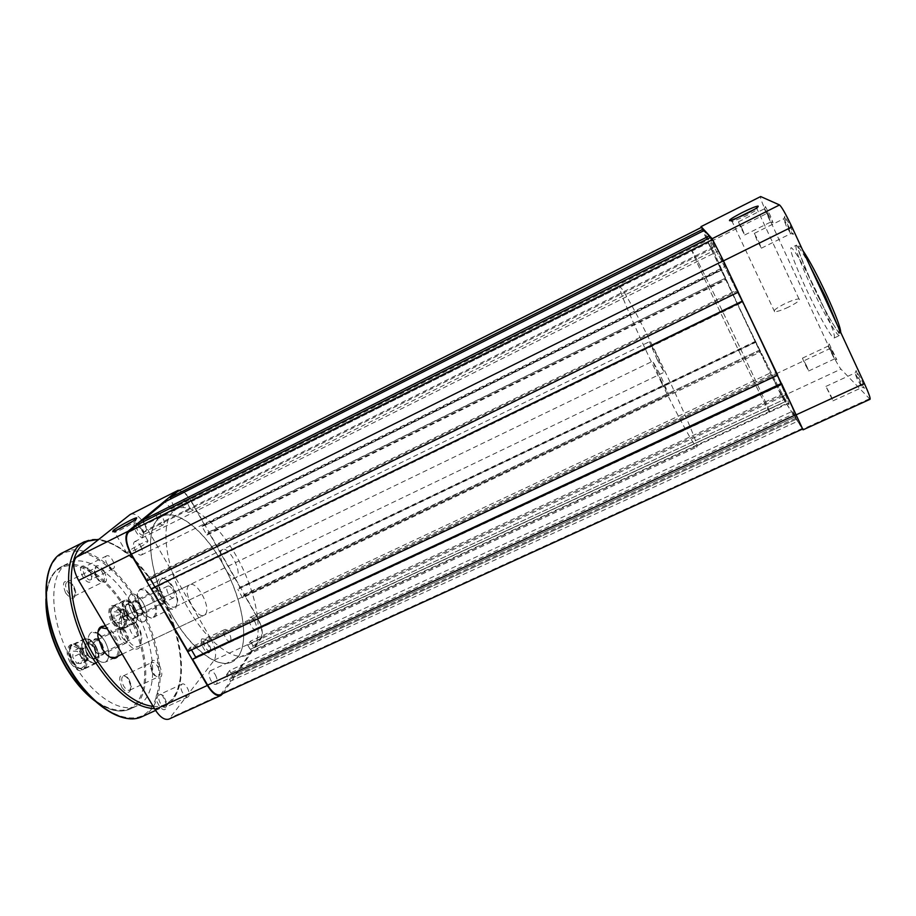 <?xml version="1.0" encoding="UTF-8"?>
<svg xmlns="http://www.w3.org/2000/svg" width="916" height="916" viewBox="0 0 916 916"><rect width="100%" height="100%" fill="white"/><g stroke="black" fill="none" stroke-linecap="round" stroke-linejoin="round"><path stroke-width="0.69" stroke-dasharray="4.58 3.44" d="M83.493 660.196L87.295 659.566L87.982 657.39L86.115 651.299L81.936 648.059L80.299 648.757L79.589 650.921L79.761 647.921L84.112 648.185L88.131 654.402L87.833 660.402L85.669 660.299L81.467 657.07L79.429 653.944L79.589 650.921L81.467 657.07L83.493 660.196L76.784 663.402L72.719 657.161L73.062 651.139L77.448 651.39L81.467 657.585L81.158 663.585L76.784 663.402M120.855 629.281C117.878 632.624 125.252 644.166 127.816 640.215L128.389 637.238L124.954 630.036L120.855 629.281M127.324 642.231L126.523 642.906C122.538 645.322 115.279 632.166 118.611 628.559L119.389 627.929L123.752 629.51L128.034 638.509L127.324 642.231M83.677 640.376C77.436 647.017 91.978 669.424 97.314 661.489L98.516 655.066C97.817 650.108 95.756 645.791 92.356 642.127C88.772 638.738 85.886 638.166 83.677 640.376M97.222 661.879L95.837 663.024C89.138 667.031 77.528 646.078 83.23 640.238L84.512 639.219C86.734 638.303 89.276 639.242 92.138 642.024C95.63 645.791 97.737 650.211 98.459 655.306L97.222 661.879M86.127 644.177C82.6 647.864 89.837 660.905 94.027 658.409L94.875 657.711C98.321 653.932 91.131 641.063 86.94 643.536L86.127 644.177M87.833 660.402L81.158 663.585M88.131 654.402L81.467 657.585M84.112 648.185L77.448 651.39M79.761 647.921L73.062 651.139M79.429 653.944L72.719 657.161M709.041 243.805L712.808 251.179L709.041 243.805M188.101 504.407C190.104 508.357 190.436 510.968 189.062 512.239C187.562 512.639 185.834 511.265 183.887 508.105C181.86 504.132 181.54 501.521 182.902 500.262C184.414 499.861 186.154 501.235 188.101 504.407M772.909 378.136L776.951 386.071L772.909 378.136M254.534 621.059C256.64 625.273 256.972 628.067 255.541 629.452C254.236 629.819 252.736 628.605 251.041 625.834C248.934 621.609 248.602 618.804 250.022 617.43C251.339 617.075 252.85 618.277 254.534 621.059M792.466 408.479L797.149 417.593L792.466 408.479M215.26 674.668C217.63 679.42 217.905 682.638 216.084 684.321C214.527 684.779 212.821 683.519 210.966 680.542C208.585 675.756 208.31 672.539 210.13 670.867C211.699 670.409 213.417 671.68 215.26 674.668M721.018 257.957L725.323 266.338L721.018 257.957M140.663 546.028C142.93 550.47 143.194 553.447 141.453 554.981C139.633 555.508 137.64 554.054 135.453 550.608C133.186 546.154 132.912 543.165 134.652 541.642C136.484 541.116 138.488 542.581 140.663 546.028M741.101 311.348C762.913 357.32 787.611 405.811 788.825 404.551C790.29 404.872 777.638 375.823 759.124 336.859C735.571 287.12 710.919 239.168 710.518 241.824C709.202 242.11 723.422 274.228 741.101 311.348C762.913 357.32 787.611 405.811 788.825 404.551C790.29 404.872 777.638 375.823 759.124 336.859C735.571 287.12 710.919 239.168 710.518 241.824C709.202 242.11 723.422 274.228 741.101 311.348M222.107 562.676C245.362 602.43 251.728 653.532 231.931 661.959C218.226 669.149 192.028 650.2 172.929 616.903C147.82 574.813 143.388 523.563 161.88 516.395C177.086 508.414 203.959 530.272 222.107 562.676M220.538 694.66L230.626 681.115L797.664 421.257L802.668 428.974M193.345 658.26L193.86 659.131L782.092 384.674L781.611 383.655M782.092 384.674L781.462 383.724M193.86 659.131L195.257 657.379M777.409 375.274L776.081 372.48L190.116 647.543L191.501 649.936M190.116 647.543L188.364 649.684L776.837 373.602L776.081 372.48M776.837 373.602L777.318 374.633L188.868 650.566L188.364 649.684M188.066 651.539L188.868 650.566M152.377 587.854L152.903 588.736L742.899 302.085L742.395 301.043M742.899 302.085L742.292 301.284L154.815 586.835L152.903 588.736M736.933 289.994L737.517 290.75L147.281 579.095L149.228 577.229L736.933 289.994L738.01 292.273M149.228 577.229L150.361 579.164M737.517 290.75L738.01 291.792L147.808 579.988L147.281 579.095M146.915 580.847L147.808 579.988M137.308 524.776L143.835 532.299L715.098 247.24L710.576 237.381M715.098 247.24L710.083 237.622M143.835 532.299L146.72 529.837L714.4 246.438M146.72 529.837L143.72 521.559M708.515 239.694L707.908 238.996L173.696 506.777L171.143 508.964L708.515 239.694L704.267 230.443M171.143 508.964L165.109 501.785M707.908 238.996L703.832 230.66M173.696 506.777L170.811 498.922M701.381 227.317L721.361 270.266L203.97 525.841L721.155 270.002M178.116 491.125C181.963 490.117 186.349 493.621 191.261 501.625L708.251 242.877M204.657 525.177L191.261 501.625M203.97 525.841L203.524 525.051L720.926 269.35L721.361 270.266M720.926 269.35L726.067 279.815L206.89 535.093L202.012 526.505L721.361 269.922M203.524 525.051L202.012 526.505M206.89 535.093L208.39 533.604L725.609 279.208L726.067 279.815M725.609 279.208L725.174 278.292L207.943 532.814L208.39 533.604M724.968 278.017L755.368 341.954L240.232 587.717L208.619 532.139L725.174 278.292M208.619 532.139L207.943 532.814M755.368 341.954L240.232 587.717M239.614 588.484L239.179 587.706L755.196 341.45L755.631 342.344M755.196 341.45L755.78 342.309L237.805 589.377L239.179 587.706M760.383 351.996L759.788 351.103L243.954 596.098L242.603 597.805L760.383 351.996L755.78 342.309M242.603 597.805L237.805 589.377M759.788 351.103L759.364 350.21L243.507 595.331L243.954 596.098M257.167 617.476L771.615 376.132L785.31 401.758L253.755 647.887L260.9 637.639C263.007 633.059 261.758 626.338 257.167 617.476L244.125 594.553L759.364 350.21M244.125 594.553L243.507 595.331M771.615 376.132L759.101 349.809M785.31 401.758L784.222 399.479L252.633 645.917L253.755 647.887M252.633 645.917L784.222 399.479M784.096 399.284L781.726 394.281L783.111 396.456L247.709 645.024L250.4 641.234L781.726 394.281M252.885 645.574L250.4 641.234M247.709 645.024L250.205 649.387L785.504 401.494L783.111 396.456M785.504 401.494L250.205 649.387M250.457 649.032L251.591 651.013L786.466 403.578L785.378 401.288M786.466 403.578L796.359 419.185L795.214 416.78L231.863 675.55L233.065 677.622L796.359 419.185M251.591 651.013L233.065 677.622M231.863 675.55L795.214 416.78M795.065 416.551L792.546 411.238L229.504 670.592L232.137 675.161M794.126 413.711L796.668 419.059L229.149 679.432L226.481 674.829L794.126 413.711L792.546 411.238M226.481 674.829L229.504 670.592M796.668 419.059L229.149 679.432M797.664 421.257L796.519 418.83M230.626 681.115L229.424 679.031M733.67 219.645C731.609 221.054 731.117 221.706 732.193 221.626L745.83 215.993C754.154 211.699 757.933 209.237 757.188 208.619L754.715 209.214M787.68 224.649C791.023 231.634 792.947 234.862 793.439 234.324L790.302 226.069L784.829 216.222C784.096 216.027 785.058 218.832 787.68 224.649M788.195 226.847L790.68 233.706L786.1 225.691L783.604 218.821L788.195 226.847M768.077 214.104L773.035 222.668L770.138 215.214L765.375 206.535L768.077 214.104M768.295 215.924L770.608 222.073L764.333 208.859L768.295 215.924M831.453 350.359L836.8 359.61L829.152 343.855L831.453 350.359M832.404 353.702L834.384 358.98L828.133 346.088L832.404 353.702M858.51 377.598C862.059 384.972 864.143 388.499 864.773 388.166L862.116 381.228L856.139 370.511L858.51 377.598M859.929 381.72L862.025 387.502L857.044 378.777L854.937 372.995L859.929 381.72M788.504 307.1C781.817 310.215 777.18 311.761 774.604 311.715C772.841 310.753 776.321 308.062 785.046 303.62C791.71 300.505 796.37 298.948 799.015 298.971C800.813 299.91 797.309 302.612 788.504 307.1M830.697 395.185L832.942 400.853L825.911 386.415L830.697 395.185M806.561 365.805L808.656 370.991L804.557 363.366L802.45 358.156L806.561 365.805M742.258 228.943L744.708 234.977L740.907 227.901L738.445 221.844L742.258 228.943M758.711 241.469L761.379 248.19L756.982 240.152L754.315 233.397L758.711 241.469M739.361 346.294C715.74 296.818 691.843 248.717 692.153 251.018C691.454 250.995 706.144 282.746 723.835 319.707C745.704 365.461 769.749 414.078 770.184 413.173C771.089 413.746 757.91 385.064 739.361 346.294C715.74 296.818 691.843 248.717 692.153 251.018C691.454 250.995 706.144 282.746 723.835 319.707C745.704 365.461 769.749 414.078 770.184 413.173C771.089 413.746 757.91 385.064 739.361 346.294M820.015 299.131C807.465 271.903 792.592 245.877 790.909 247.858C789.935 250.869 794.779 263.991 805.427 287.258C817.461 313.306 832.266 339.527 834.27 337.97C835.449 335.565 830.697 322.615 820.015 299.131M870.051 399.284L840.934 369.114C838.483 366.022 834.762 359.198 829.77 348.653L771.524 375.984L708.194 242.809L766.852 213.451L829.77 348.653M766.852 213.451C762.284 203.455 760.165 197.81 760.509 196.528M771.524 375.984L781.886 396.536L802.485 429.066M701.244 227.397L708.194 242.809M116.847 530.078L114.935 532.276C117.466 531.933 131.996 523.998 135.328 521.135L136.06 520.059L133.06 521.055M134.904 522.933C131.091 525.544 139.518 540.074 142.862 536.673L143.686 533.581L138.614 523.769L134.904 522.933M143.354 534.726L143.091 534.898C140.125 536.765 134.022 525.589 136.931 523.62L139.919 524.295L144.03 532.23L143.354 534.726M201.967 638.784C198.726 642.219 206.867 656.268 209.661 652.077L210.291 649.444L205.699 639.391L201.967 638.784M210.176 650.211L209.684 650.612C206.936 652.272 201.612 641.91 203.97 639.482L206.97 639.963L210.691 648.093L210.176 650.211M157.151 694.076C153.19 698.336 162.327 713.793 165.773 708.675L166.609 704.851L162.35 695.152C160.197 693.068 158.457 692.714 157.151 694.076M166.334 706.648L165.659 707.186C162.292 709.156 156.522 697.82 159.361 694.843L160.014 694.328L163.552 695.713L166.998 703.557L166.334 706.648M81.787 566.42C77.104 569.683 86.608 585.748 90.741 581.591L91.783 577.046L87.054 567.84C84.925 565.916 83.173 565.447 81.787 566.42M91.268 579.45L90.902 579.691C87.238 581.935 80.482 569.638 84.032 567.187L88.291 568.332L92.115 575.786L91.268 579.45M121.301 616.228C112.244 623.899 131.915 657.161 139.621 647.337L141.522 639.036C140.537 631.17 137.308 624.38 131.812 618.666C127.507 614.75 124.004 613.938 121.301 616.228M140.159 645.276L138.9 646.215C130.748 651.15 116 623.178 123.5 616.983L124.599 616.205C126.992 615.197 129.809 616.193 133.049 619.193C138.041 624.391 140.984 630.574 141.888 637.742L140.159 645.276M159.029 579.038C151.289 585.519 169.242 616.365 175.792 607.926L177.361 601.709C176.467 593.476 173.055 586.458 167.147 580.652C163.746 577.824 161.033 577.286 159.029 579.038M176.307 606.014L175.322 606.747C168.361 611.064 154.586 585.003 161.067 579.736L161.914 579.13C163.701 578.351 165.876 579.038 168.429 581.202C173.811 586.492 176.914 592.87 177.727 600.358L176.307 606.014M127.519 552.062L126.946 553.321C128.881 553.585 144.121 545.283 147.476 542.146L147.98 540.955C146.01 540.715 131.08 548.821 127.519 552.062M113.538 568.435L113.183 568.676C109.645 570.851 102.878 558.485 106.313 556.104L106.634 555.886C110.172 553.733 116.893 565.962 113.538 568.435M188.536 696.446L187.894 696.984C184.643 698.897 178.849 687.504 181.574 684.573L182.204 684.069C185.444 682.18 191.204 693.435 188.536 696.446M163.621 524.616L163.369 524.788C160.506 526.608 154.392 515.365 157.197 513.452L157.438 513.292C160.289 511.506 166.369 522.635 163.621 524.616M230.385 640.776L229.916 641.166C227.271 642.78 221.924 632.372 224.18 629.979L224.626 629.613C227.282 628.021 232.595 638.326 230.385 640.776M188.719 585.496C182.055 591.312 196.906 619.743 204.199 615.197L205.321 614.327C211.619 608.041 197.009 580.366 189.692 584.774L188.719 585.496M221.706 550.207C215.97 555.142 229.813 581.603 236.03 577.63L236.901 576.943C242.328 571.607 228.702 545.799 222.462 549.646L221.706 550.207M173.731 510.968L176.685 508.998C192.257 501.35 219.76 525.097 238.114 559.31C256.606 593.431 263.945 633.906 253.102 649.684L246.954 655.02C232.206 662.474 203.112 638.567 183.795 600.472C164.308 562.493 160.495 521.651 173.731 510.968M158.857 518.41L161.88 516.395C177.864 508.552 205.676 532.036 224.019 566.122C242.511 600.117 249.53 640.616 238.274 656.554L231.931 661.959C216.783 669.596 187.368 645.963 168.086 608.018C148.644 570.176 145.22 529.288 158.857 518.41M130.667 514.185C135.007 512.971 139.759 516.487 144.923 524.731L191.501 501.418L257.362 617.212L210.92 639.002L144.923 524.731M210.92 639.002C215.695 648.15 216.829 655.18 214.298 660.092L169.071 719.071M191.501 501.418C187.643 494.915 183.807 491.171 179.994 490.175M222.84 693.607L261.266 638.28C263.464 633.494 262.159 626.464 257.362 617.212M139.965 605.625C141.98 609.587 142.175 612.289 140.537 613.709C138.957 614.189 137.263 612.999 135.442 610.148C133.427 606.163 133.232 603.461 134.87 602.052C136.461 601.583 138.156 602.762 139.965 605.625M172.723 589.778C174.738 593.786 174.99 596.476 173.445 597.85C171.945 598.297 170.296 597.072 168.487 594.186C166.449 590.179 166.208 587.477 167.743 586.114C169.254 585.679 170.914 586.893 172.723 589.778M101.218 644.452C103.416 648.791 103.542 651.791 101.584 653.429C99.775 654.001 97.886 652.776 95.928 649.753C93.718 645.402 93.592 642.402 95.55 640.765C97.371 640.204 99.26 641.429 101.218 644.452M136.369 627.609C138.591 631.983 138.774 634.971 136.919 636.563C135.202 637.089 133.358 635.83 131.4 632.773C129.179 628.376 128.996 625.388 130.839 623.807C132.58 623.281 134.423 624.54 136.369 627.609M97.783 633.277L91.382 632.246C86.78 636.07 87.077 643.124 92.276 653.406C87.077 643.124 86.78 636.07 91.382 632.246C95.688 630.906 100.142 633.803 104.733 640.925C109.92 651.116 110.195 658.157 105.569 662.039C101.344 663.39 96.913 660.505 92.276 653.406C96.913 660.505 101.344 663.39 105.569 662.039C110.195 658.157 109.92 651.116 104.733 640.925L101.527 636.517M661.398 381.274L652.719 361.179L660.115 374.564L668.772 394.578L661.398 381.274M132.339 613.262C127.576 603.862 127.129 597.507 130.977 594.198C134.721 593.087 138.728 595.892 142.976 602.602C147.705 611.922 148.152 618.266 144.293 621.632C140.606 622.754 136.621 619.96 132.339 613.262C136.621 619.96 140.606 622.754 144.293 621.632C148.152 618.266 147.705 611.922 142.976 602.602C138.728 595.892 134.721 593.087 130.977 594.198C127.129 597.507 127.576 603.862 132.339 613.262M657.31 359.851L649.398 341.725L656.234 354.229L664.111 372.285L657.31 359.851M661.799 383.357C637.914 334.924 616.926 286.261 619.96 287.143C621.632 285.941 638.143 316.272 655.925 352.603C678.023 397.521 699.492 446.55 696.904 447.042C695.622 448.611 680.451 421.349 661.799 383.357M103.886 626.201C107.825 626.91 111.546 630.116 115.061 635.818C119.549 644.131 120.569 650.887 118.118 656.085M97.932 631.845L97.749 637.261L101.836 648.837L105.683 653.921L110 657.173M115.05 657.539L105.569 662.039L115.05 657.539C119.595 653.68 119.286 646.65 114.088 636.437L107.229 628.788M152.583 597.827C160.518 610.674 156.086 624.38 146.56 615.231L141.614 608.934L137.411 596.385C138.82 585.725 143.881 586.206 152.583 597.827M141.236 608.968L145.953 614.968C148.758 617.43 151.151 618.243 153.121 617.395C156.911 614.063 156.441 607.72 151.701 598.377C147.453 591.644 143.48 588.828 139.77 589.904C137.881 590.923 137.045 593.293 137.251 597.026L141.236 608.968M70.727 663.298C79.635 673.89 84.547 673.432 85.486 661.925L82.051 652.203L78.845 647.978C69.719 637.845 62.654 650.532 70.727 663.298M82.394 652.192L85.635 661.363C86.058 665.623 85.131 668.382 82.864 669.642C79.268 670.798 75.559 668.474 71.734 662.646C67.452 654.219 67.28 648.391 71.219 645.173C73.623 644.188 76.337 645.207 79.371 648.207L82.394 652.192M112.199 622.628C119.721 632.246 124.072 632.452 125.229 623.269L121.862 613.159L117.866 608.098C109.931 600.346 105.329 611.579 112.199 622.628M122.217 613.125L125.389 622.674C125.561 625.868 124.805 627.929 123.122 628.845C119.985 629.807 116.653 627.552 113.115 622.056C109.199 614.338 108.889 609.094 112.176 606.312C113.939 605.556 116.023 606.232 118.439 608.35L122.217 613.125M86.986 654.459C92.516 661.192 95.596 660.986 96.214 653.841L93.993 647.498L91.852 644.692C84.822 640.799 83.196 644.062 86.986 654.459M94.199 647.486L96.306 653.497L94.6 658.593C92.344 659.302 90.008 657.803 87.581 654.081C84.856 648.7 84.719 645.001 87.169 642.975L92.184 644.841L94.199 647.486M127.175 614.51C131.87 620.601 134.595 620.796 135.339 615.105L133.163 608.556L130.553 605.258C124.794 602.453 123.66 605.545 127.175 614.51M133.381 608.533L135.431 614.728L134.034 618.529C132.076 619.124 129.969 617.67 127.725 614.155C125.229 609.243 125.011 605.911 127.049 604.148L130.908 605.407L133.381 608.533M102.019 643.65C105.832 654.024 104.229 657.253 97.188 653.348L95.104 650.578L92.859 644.246C93.466 637.067 96.523 636.872 102.019 643.65M94.886 650.578L96.856 653.2L101.871 655.123C104.298 653.085 104.149 649.387 101.436 644.028C99.008 640.295 96.672 638.773 94.428 639.482L92.768 644.601L94.886 650.578M140.652 604.938C144.19 613.869 143.079 616.937 137.331 614.132L134.744 610.846L132.557 604.297C133.301 598.595 135.992 598.801 140.652 604.938M134.526 610.869L136.976 613.972L140.812 615.266C142.839 613.502 142.61 610.17 140.114 605.27C137.881 601.755 135.786 600.278 133.816 600.862L132.454 604.675L134.526 610.869M104.206 571.195C108.18 581.317 106.76 584.648 99.936 581.156L96.993 577.423L94.623 570.737C95.321 563.752 98.516 563.913 104.206 571.195M96.283 577.549L98.733 580.652L102.924 582.072C104.962 580.355 104.756 577.103 102.317 572.351C99.97 568.699 97.749 567.176 95.665 567.805L94.314 571.973L96.283 577.549M159.521 665.348C163.54 675.825 162.235 679.363 155.594 675.962L153.178 672.813L150.693 665.176C151.518 658.661 154.46 658.718 159.521 665.348M152.411 672.791L154.415 675.413L158.319 676.867C160.426 675.012 160.22 671.588 157.701 666.573C155.617 663.287 153.648 661.925 151.781 662.497L150.339 666.447L152.411 672.791M65.631 592.927C71.562 600.186 74.849 600.163 75.513 592.881L73.234 586.515L70.475 583.023C63.353 579.301 61.738 582.599 65.631 592.927M73.898 586.412L75.799 591.725L74.345 596.156C72.192 596.831 69.937 595.366 67.578 591.747C65.139 586.996 64.979 583.744 67.108 581.992L71.597 583.492L73.898 586.412M121.885 687.447C127.164 694.053 130.198 693.95 131.011 687.137L128.618 679.832L126.374 676.901C119.435 673.26 117.946 676.775 121.885 687.447M129.339 679.867L131.343 685.958L129.774 690.172C127.851 690.779 125.847 689.45 123.752 686.198C121.233 681.195 121.084 677.76 123.294 675.882L127.473 677.405L129.339 679.867M134.595 607.125C138.499 614.808 138.843 620.04 135.625 622.834C132.545 623.773 129.236 621.495 125.698 615.976C121.782 608.247 121.427 602.991 124.645 600.243C127.771 599.304 131.091 601.606 134.595 607.125M95.665 645.826C99.936 654.23 100.142 660.035 96.283 663.264C92.745 664.386 89.07 662.028 85.245 656.188C80.963 647.727 80.745 641.91 84.593 638.727C88.176 637.605 91.875 639.975 95.665 645.826M74.07 664.134C48.8 623.292 47.334 571.698 68.597 563.088C86.23 553.894 114.947 574.149 133.129 605.762C156.556 644.486 160.117 695.885 137.24 705.732C121.313 713.919 93.18 696.515 74.07 664.134M123.809 619.96L127.129 619.56L127.679 617.636L125.904 612.048L122.16 608.934L120.74 609.495L120.179 611.407L120.248 608.716L124.072 609.151L127.736 614.945L127.622 620.338L125.721 620.143L121.954 617.04L120.099 614.121L120.179 611.407L123.809 619.96L117.546 622.972L113.847 617.155L114.008 611.739L117.855 612.163L121.53 617.934L121.381 623.338L117.546 622.972M158.525 591.175C156.006 594.049 162.716 604.789 164.88 601.365L165.349 599.156L161.697 591.633L158.525 591.175M164.411 603.243L163.769 603.793C160.357 605.9 153.602 593.625 156.464 590.522L157.071 590.007L160.437 591.095L164.994 600.484L164.411 603.243M123.958 601.652C118.656 607.354 131.893 628.216 136.392 621.323L137.411 616.594C136.782 611.178 134.537 606.552 130.667 602.705C127.816 600.289 125.584 599.934 123.958 601.652M136.301 621.701L135.202 622.617C129.477 626.132 118.656 606.575 123.546 601.526L124.565 600.701L130.427 602.602C134.4 606.552 136.702 611.293 137.343 616.846L136.301 621.701M126.202 605.201C123.168 608.384 129.912 620.556 133.496 618.369L134.171 617.808C137.137 614.544 130.427 602.51 126.843 604.675L126.202 605.201M127.622 620.338L121.381 623.338M127.736 614.945L121.53 617.934M124.072 609.151L117.855 612.163M120.248 608.716L114.008 611.739M120.099 614.121L113.847 617.155M83.23 666.779C78.307 673.936 65.265 653.932 70.979 647.921C76.051 641.131 88.703 660.676 83.23 666.779M71.437 645.929C65.62 651.814 77.219 672.699 84.032 668.634L85.44 667.489C91.028 661.352 79.555 640.914 72.73 644.898L71.437 645.929M222.199 693.217L802.221 428.425M260.9 637.639L781.531 395.792M840.716 332.405C840.43 338.187 824.881 311.532 812.332 284.246C799.462 256.709 793.6 237.061 802.714 250.251M809.4 264.713C802.072 251.511 797.618 245.053 796.061 245.328C794.985 248.385 799.771 261.564 810.408 284.853C822.431 310.936 837.35 337.134 839.468 335.519C840.304 335.05 839.583 331.569 837.327 325.077M781.886 396.536L840.934 369.114M869.295 398.826L802.611 429.249M222.611 693.927L170.983 717.491M214.298 660.092L261.266 638.28M66.238 667.707C43.258 629.899 40.098 582.805 57.708 569.912C74.975 556.424 105.993 576.072 125.492 609.598C145.209 642.94 151.026 685.363 136.644 702.744C122.618 720.663 88.978 705.709 66.238 667.707M92.779 698.919C107.287 710.198 119.71 713.575 130.061 709.053C153.167 699.091 149.823 647.669 126.374 609.037C108.203 577.481 79.337 557.34 61.521 566.626C51.525 571.882 46.418 583.698 46.178 602.075M69.387 668.76C42.594 624.666 39.033 570.038 59.357 555.737C79.28 540.715 114.569 563.832 136.782 602.155C159.235 640.295 166.277 688.752 150.224 709.041C134.618 729.96 95.905 713.072 69.387 668.76M142.289 716.541C168.75 705.091 164.445 645.963 137.652 601.606C116.824 565.309 83.734 541.734 63.296 552.394M153.19 706.408C189.394 709.751 189.349 642.185 158.617 591.702C139.518 560.054 119.286 542.833 97.932 540.062M84.65 541.642C104.458 531.303 137.068 555.302 157.884 591.793C184.643 636.425 189.669 695.484 164.01 706.568L154.495 708.618M123.282 626.326C119.126 632.532 107.241 613.903 112.107 608.739C116.389 602.831 127.942 621.071 123.282 626.326M112.553 606.873C107.55 611.968 118.382 631.456 124.198 627.895L125.32 626.979C130.118 621.666 119.424 602.556 113.584 606.037L112.553 606.873M95.837 663.024L84.032 668.634C73.532 671.611 65.883 652.066 71.116 646.146L84.512 639.219M126.523 642.906L94.027 658.409M119.389 627.929L86.94 643.536M124.954 630.036L123.752 629.51M128.389 637.238L128.034 638.509M189.062 512.239L712.808 251.179M255.541 629.452L776.951 386.071M216.084 684.321L797.149 417.593M141.453 554.981L725.323 266.338M246.954 655.02L696.904 447.042M176.685 508.998L619.96 287.143M134.652 541.642L718.041 251.144M210.13 670.867L789.958 402.731M250.022 617.43L770.574 372.858M182.902 500.262L706.328 237.668M732.617 221.558L730.247 220.745M790.737 233.511L793.439 234.324M770.654 221.935L773.035 222.668M834.43 358.854L836.8 359.61M862.082 387.319L864.773 388.166M774.604 311.715L732.193 221.626M832.942 400.853L862.025 387.502M808.656 370.991L834.384 358.98M744.708 234.977L770.608 222.073M761.379 248.19L790.68 233.706M834.27 337.97L839.468 335.519C840.59 335.817 838.117 331.489 832.037 322.524C825.866 311.99 819.282 299.223 812.263 284.223L799.382 253.114C797.722 246.919 796.622 244.32 796.061 245.328L790.909 247.858M754.315 233.397L783.604 218.821M738.445 221.844L764.333 208.859M802.45 358.156L828.133 346.088M825.911 386.415L854.937 372.995M799.015 298.971L756.879 208.63M855.109 373.064L856.139 370.511M828.259 346.145L829.152 343.855M764.459 208.917L765.375 206.535M783.787 218.901L784.829 216.222M757.188 208.619L757.738 207.119M114.935 532.276L112.725 531.692M126.946 553.321L114.706 532.31M113.183 568.676L90.902 579.691M187.894 696.984L165.659 707.186M163.369 524.788L143.091 534.898M229.916 641.166L209.684 650.612M138.9 646.215L204.199 615.197M175.322 606.747L236.03 577.63M161.914 579.13L222.462 549.646M124.599 616.205L189.692 584.774M224.626 629.613L204.428 639.105M157.438 513.292L137.171 523.46M182.204 684.069L160.014 694.328M106.634 555.886L84.375 566.97M147.98 540.955L135.889 520.059M168.429 581.202L167.147 580.652M177.727 600.358L177.361 601.709M133.049 619.193L131.812 618.666M141.888 637.742L141.522 639.036M88.291 568.332L87.054 567.84M92.115 575.786L91.783 577.046M163.552 695.713L162.35 695.152M166.998 703.557L166.609 704.851M206.97 639.963L205.699 639.391M210.691 648.093L210.291 649.444M139.919 524.295L138.614 523.769M144.03 532.23L143.686 533.581M136.06 520.059L136.507 518.479M173.445 597.85L140.537 613.709M136.919 636.563L101.584 653.429M100.829 627.678L99.088 628.525M105.294 625.525L652.719 361.179M139.77 589.904L649.398 341.725M153.121 617.395L664.111 372.285M122.229 654.127L668.772 394.578M130.839 623.807L95.55 640.765M167.743 586.114L134.87 602.052M45.937 598.961C46.831 582.381 52.029 571.595 61.521 566.626L68.597 563.088M155.594 710.438L164.01 706.568C190.562 694.82 185.238 635.956 158.674 591.518C140.331 560.867 120.408 543.463 98.894 539.306M145.953 614.968L146.56 615.231M125.389 622.674L125.229 623.269M98.733 580.652L99.936 581.156M154.415 675.413L155.594 675.962M75.799 591.725L75.513 592.881M131.343 685.958L131.011 687.137M129.774 690.172L158.319 676.867M74.345 596.156L102.924 582.072M135.625 622.834L123.122 628.845M96.283 663.264L82.864 669.642M94.6 658.593L101.871 655.123M134.034 618.529L140.812 615.266M127.049 604.148L133.816 600.862M87.169 642.975L94.428 639.482M137.24 705.732L130.061 709.053C120.248 713.369 108.58 710.702 95.058 701.061M84.593 638.727L71.219 645.173M124.645 600.243L112.176 606.312M67.108 581.992L95.665 567.805M123.294 675.882L151.781 662.497M127.473 677.405L126.374 676.901M71.597 583.492L70.475 583.023M150.339 666.447L150.693 665.176M94.314 571.973L94.623 570.737M118.439 608.35L117.866 608.098M137.251 597.026L137.411 596.385M97.749 637.261L97.909 636.666M135.202 622.617L124.198 627.895C115.05 630.471 107.687 612.335 112.244 607.079L124.565 600.701M163.769 603.793L133.496 618.369M157.071 590.007L126.843 604.675M161.697 591.633L160.437 591.095M165.349 599.156L164.994 600.484"/><path stroke-width="1.37" d="M192.555 659.257L207.611 685.111C212.317 692.645 216.634 695.828 220.538 694.66L802.668 428.974L781.611 383.655L192.555 659.257L781.966 384.193M781.462 383.724L777.409 375.274M195.257 657.379L781.314 383.495M195.589 656.955L191.501 649.936M151.506 588.725L188.066 651.539L777.673 375.148L742.395 301.043L151.506 588.725L742.681 301.41M738.01 292.273L742.212 301.124M150.361 579.164L154.747 586.698M128.595 531.978C125.057 536.375 125.984 543.772 131.389 554.169L146.915 580.847L738.285 292.147L723.4 260.774L712.579 239.568L710.576 237.381L137.308 524.776L128.595 531.978L712.579 239.568M710.083 237.622L709.247 235.916L143.148 519.945L143.72 521.559M143.148 519.945L165.109 501.785L704.267 230.443L709.247 235.916M703.832 230.66L703.099 229.172L170.284 497.502L170.811 498.922M170.284 497.502L177.578 491.48L701.461 227.374L703.099 229.172M701.461 227.374L177.578 491.48M745.223 214.436L730.247 220.745C727.636 220.802 731.632 218.065 742.246 212.546C750.444 208.493 755.734 206.34 758.105 206.089C758.963 206.776 754.67 209.546 745.223 214.436M754.715 209.214L733.67 219.645M701.095 226.596L760.681 196.539L701.095 226.596L712.167 238.698L779.539 204.955L760.681 196.539M779.539 204.955C781.783 206.936 785.917 214.264 791.928 226.939L864.349 383.483C868.7 393.033 870.601 398.3 870.051 399.284L803.08 429.833L723.468 260.865L712.167 238.698M802.485 429.066L803.08 429.833M701.015 226.538L701.244 227.397M135.854 519.063C132.076 522.28 115.576 531.291 112.725 531.692L113.218 530.444C117.569 526.826 135.373 517.277 136.679 517.861L135.854 519.063M130.061 514.574L76.337 557.191L128.16 531.234L177.2 490.804L130.061 514.574L177.2 490.804M128.16 531.234C124.45 535.826 125.435 543.554 131.08 554.443L207.348 685.466C212.283 693.332 216.783 696.652 220.871 695.439L169.071 719.071C164.662 720.445 159.979 717.251 155.022 709.511L78.604 580.446C72.982 569.706 72.227 561.955 76.337 557.191M179.994 490.175L177.75 490.438M220.871 695.439L222.84 693.607M133.06 521.055L116.847 530.078M118.118 656.085C115.37 659.692 111.409 659.051 106.245 654.173L102.203 648.826L97.909 636.666C97.371 629.567 99.363 626.086 103.886 626.201M110 657.173L115.05 657.539L122.229 654.127M101.527 636.517L97.783 633.277M107.229 628.788L100.829 627.678L97.932 631.845M207.611 685.111L796.336 414.49M131.389 554.169L723.4 260.774M802.714 250.251C809.206 259.881 817.267 274.949 826.885 295.467M837.327 325.077L825.385 296.555L809.4 264.713M826.908 295.525C836.045 315.596 840.648 327.882 840.716 332.405M796.462 414.685L864.349 383.483M791.928 226.939L723.468 260.865M131.08 554.443L78.604 580.446M155.022 709.511L207.348 685.466M46.178 602.075C46.705 623.361 53.506 645.23 66.582 667.707C74.471 680.691 83.207 691.099 92.779 698.919M142.289 716.541C123.706 726.01 91.36 706.11 69.33 668.898C40.19 621.85 38.564 562.516 63.296 552.394C38.964 562.206 40.499 621.598 69.731 668.76C91.806 706.076 124.095 725.884 142.289 716.541L155.594 710.438M97.932 540.062C65.425 535.78 60.548 601.434 94.566 656.566C114.053 687.401 133.599 704.015 153.19 706.408M154.495 708.618C134.079 707.61 113.424 690.698 92.527 657.894C63.33 610.388 61.029 551.077 84.65 541.642L63.296 552.394M757.738 207.119L758.105 206.089M136.507 518.479L136.679 517.861M99.088 628.525L105.294 625.525M95.058 701.061C84.49 693.16 74.872 682.088 66.181 667.844C52.338 643.925 45.594 620.968 45.937 598.961M98.894 539.306L84.65 541.642"/></g></svg>
